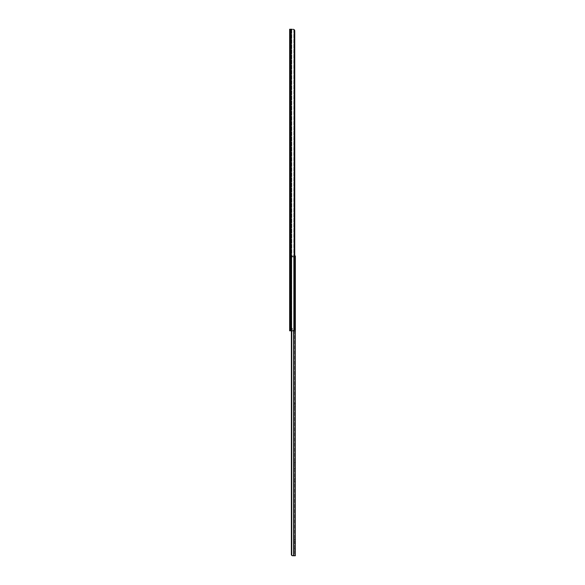 <?xml version="1.0" encoding="UTF-8"?>
<svg xmlns="http://www.w3.org/2000/svg" width="585" height="585" viewBox="0 0 585 585"><rect width="100%" height="100%" fill="white"/><g stroke="black" fill="none" stroke-linecap="round" stroke-linejoin="round"><path stroke-width="0.44" stroke-dasharray="2.92 2.19" d="M290.599 110.602L290.599 113.753L290.599 110.602L289.648 110.602L289.648 111.94L289.648 110.602M290.599 178.454L290.599 181.599L290.599 178.454L289.648 178.454L289.648 179.792L289.648 178.454M290.599 253.839L290.599 256.99L290.599 253.839L289.648 253.839L289.648 255.177L289.648 253.839M289.648 101.819L289.648 107.457L289.648 101.819L290.599 101.819L290.599 107.457L290.599 101.819M289.648 107.457L290.599 107.457M290.599 304.712L290.599 307.856L290.599 304.712L289.648 304.712L289.648 306.05L289.648 304.712M289.648 322.701L289.648 320.032L289.648 322.701L290.599 322.701L290.599 320.032L290.599 322.701L289.648 322.701M289.648 112.415L289.648 113.753L289.648 111.94L289.648 112.415L290.599 112.415L289.648 112.415M289.648 47.561L289.648 44.891L289.648 47.561L290.599 47.561L290.599 44.891L290.599 47.561L289.648 47.561M289.648 40.021L289.648 37.352L289.648 40.021L290.599 40.021L290.599 37.352L290.599 40.021L289.648 40.021M289.648 180.26L289.648 181.599L289.648 179.792L289.648 180.26L290.599 180.26L289.648 180.26M289.648 255.652L289.648 256.99L289.648 255.177L289.648 255.652L290.599 255.652L289.648 255.652M289.648 306.525L289.648 307.856L289.648 306.05L289.648 306.525L290.599 306.525L289.648 306.525M289.648 315.161L289.648 312.492L289.648 315.161L290.599 315.161L290.599 312.492L290.599 315.161L289.648 315.161M289.648 329.494L291.959 329.494L290.599 329.494L290.599 328.543L291.959 328.543L290.599 328.543L290.599 329.494L289.648 329.494L289.648 330.137L290.599 330.137L290.599 329.494L290.599 330.803L290.599 330.137L289.648 330.137M292.061 29.25L289.648 29.25L289.648 330.803L293.187 330.803L289.648 330.803L293.187 330.803L294.467 330.152A1.784 1.258 90 0 0 294.752 329.019L294.087 329.019A1.784 1.258 -90 0 1 293.794 330.152A1.784 1.258 -90 0 0 294.087 329.019L294.752 329.019L294.752 31.034L294.087 31.034L294.087 329.019L294.087 31.034A1.784 1.258 -90 0 0 293.794 29.893L290.599 29.25L290.599 330.803L290.599 29.25L293.794 29.893A1.784 1.258 -90 0 1 294.087 31.034L294.752 31.034A1.784 1.258 90 0 0 294.467 29.893L294.467 330.152M292.061 330.803L293.794 330.152L292.061 330.803M293.948 29.404L294.467 29.893M291.959 329.494L292.5 329.494L291.959 329.494L291.959 328.543L292.5 328.543L292.5 329.494L292.5 328.543L291.959 328.543L291.959 329.494M289.648 312.492L290.599 312.492L289.648 312.492M289.648 37.352L290.599 37.352L289.648 37.352M289.648 44.891L290.599 44.891L289.648 44.891M289.648 320.032L290.599 320.032L289.648 320.032M295.352 546.31L295.352 549.132L295.352 546.31M294.401 546.31L294.401 549.132L294.401 546.31M295.352 465.287L295.352 462.464L295.352 465.287M294.401 465.287L294.401 462.464L294.401 465.287M294.401 542.01L295.352 542.01L295.352 539.333L295.352 542.01L294.401 542.01L294.401 539.333L294.401 542.01M291.769 330.803L291.769 256.281A1.185 1.185 0 0 0 291.374 257.166L292.558 255.981L294.211 255.981L291.769 256.281L292.558 255.981L291.374 257.166A1.185 1.185 0 0 1 291.769 256.281L291.769 555.45L294.401 555.75L294.401 255.981L294.401 256.925L291.71 256.925L294.401 256.925L294.401 255.981L291.52 255.981L291.52 256.925L291.52 255.981L291.52 256.925L291.52 255.981L294.401 255.981L294.401 555.75L293.641 555.75L295.352 555.75L295.352 255.981L292.558 255.981L293.641 255.981L293.641 330.752M294.401 405.208L294.401 403.401L294.401 405.208L295.352 405.208L295.352 406.546L295.352 404.74L295.352 405.208L294.401 405.208M294.401 269.51L294.401 267.703L294.401 269.51L295.352 269.51L295.352 270.848L295.352 269.034L295.352 269.51L294.401 269.51M294.401 480.599L294.401 478.786L294.401 480.599L295.352 480.599L295.352 481.938L295.352 480.124L295.352 480.599L294.401 480.599M294.401 329.823L294.401 328.01L294.401 329.823L295.352 329.823L295.352 331.161L295.352 329.348L295.352 329.823L294.401 329.823M294.752 255.981L293.641 255.981L293.641 555.75L292.558 555.75L291.374 554.565L291.374 257.166L291.374 554.565A1.185 1.185 0 0 0 291.769 555.45M295.352 404.74L295.352 403.401L295.352 404.74L294.401 404.74L295.352 404.74M295.352 269.034L295.352 267.703L295.352 269.034L294.401 269.034L295.352 269.034M295.352 480.124L295.352 478.786L295.352 480.124L294.401 480.124L295.352 480.124M295.352 329.348L295.352 328.01L295.352 329.348L294.401 329.348L295.352 329.348M291.725 555.406L292.325 555.728M291.52 255.981L292.229 255.981L291.52 255.981M292.229 255.981L292.325 256.925L291.615 256.925L292.229 256.925L292.229 255.981M291.71 256.925L291.71 255.981L291.71 256.925M292.325 256.925L292.325 255.981L292.325 256.925M294.401 539.333L295.352 539.333L294.401 539.333M289.648 111.94L290.599 111.94L289.648 111.94M289.648 179.792L290.599 179.792L289.648 179.792M289.648 255.177L290.599 255.177L289.648 255.177M289.648 306.05L290.599 306.05L289.648 306.05M291.016 29.25L291.016 330.803L291.016 29.25M291.798 29.25L291.798 330.803L291.798 29.25M293.794 29.893L293.794 330.152L293.794 29.893M291.125 29.25L291.125 330.803M290.343 29.25L290.343 330.803M294.211 255.981L294.211 555.75L294.211 255.981M291.615 255.981L291.615 256.925L291.615 255.981M289.648 307.856L290.599 307.856M289.648 256.99L290.599 256.99M289.648 181.599L290.599 181.599M289.648 113.753L290.599 113.753M294.401 543.494L295.352 543.494M294.401 462.464L295.352 462.464M294.401 331.161L295.352 331.161M294.401 328.01L295.352 328.01M294.401 481.938L295.352 481.938M294.401 478.786L295.352 478.786M294.401 468.102L295.352 468.102M294.401 270.848L295.352 270.848M294.401 267.703L295.352 267.703M294.401 406.546L295.352 406.546M294.401 403.401L295.352 403.401M294.401 549.132L295.352 549.132"/><path stroke-width="0.88" d="M289.648 330.137L289.648 329.494M292.061 29.25L289.648 29.25L289.648 330.803L293.187 330.803L294.467 330.152A1.784 1.258 90 0 0 294.752 329.019L294.752 31.034A1.784 1.258 90 0 0 294.467 29.893L293.187 29.25L294.467 29.893L294.467 330.152M294.752 255.981L295.352 255.981L295.352 555.75L292.325 555.728M291.769 330.803L291.769 555.45A1.185 1.185 0 0 1 291.374 554.565L291.374 330.803L291.396 554.799M291.469 555.026L291.725 555.406M293.641 330.752L293.641 555.75L291.769 555.45M290.343 29.25L290.343 330.803M291.125 29.25L291.125 330.803"/></g></svg>
